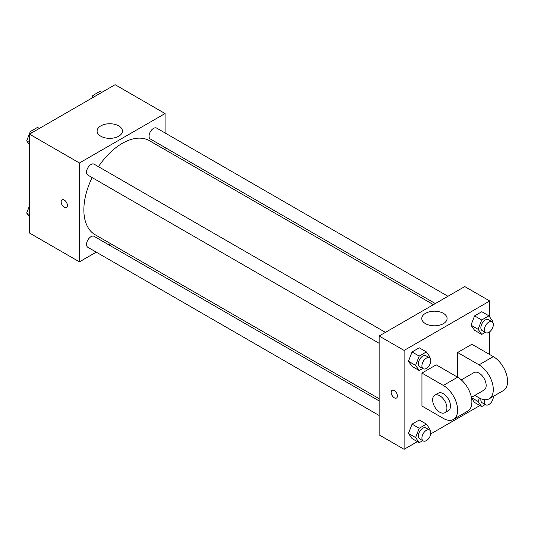 <?xml version="1.0" encoding="UTF-8"?>
<svg xmlns="http://www.w3.org/2000/svg" width="534" height="534" viewBox="0 0 534 534"><rect width="100%" height="100%" fill="white"/><g stroke="black" fill="none" stroke-linecap="round" stroke-linejoin="round"><path stroke-width="0.8" d="M96.247 252.141L79.433 261.854L29.483 233.011L29.483 134.141L115.11 84.699L165.066 113.542L165.066 132.953M110.772 243.758L108.863 244.859M92.135 177.588A54.294 31.346 120 0 0 83.858 209.862A54.294 31.346 120 0 0 95.105 234.713L379.133 398.698M433.421 304.66L149.393 140.676A54.294 31.346 120 0 0 98.443 166.668M165.066 147.517L165.066 149.72M79.433 261.854L79.433 162.977L165.066 113.542M447.946 296.277L156.656 128.1A6.308 3.645 120 0 0 151.796 129.789A6.308 3.645 120 0 0 149.046 136.137A6.308 3.645 120 0 0 150.348 139.02L435.337 303.559M379.133 400.901L94.151 236.368A6.308 3.645 120 0 0 89.285 238.057A6.308 3.645 120 0 0 86.535 244.405A6.308 3.645 120 0 0 87.843 247.289L379.133 415.465M379.133 343.289L87.843 175.112A6.308 3.645 -60 0 1 87.843 167.83A6.308 3.645 -60 0 1 94.151 164.185L385.441 332.362M79.433 162.977L29.483 134.141M100.813 136.217A12.656 7.309 180 0 1 97.108 131.05A12.656 7.309 180 0 1 109.764 123.741A12.656 7.309 180 0 1 122.419 131.05A12.656 7.309 180 0 1 114.603 137.799A12.656 7.309 180 0 1 100.813 136.217M67.397 205.463A4.412 2.55 60 0 1 66.483 207.486A4.412 2.55 60 0 1 62.064 204.936A4.412 2.55 60 0 1 62.064 199.836A4.412 2.55 60 0 1 65.468 201.018A4.412 2.55 60 0 1 67.397 205.463M66.483 207.486A4.412 2.55 60 0 1 62.071 204.936A4.412 2.55 60 0 1 62.064 199.836M417.381 441.638L404.104 449.301L379.133 434.883L379.133 336.006L464.76 286.571L489.738 300.989L489.738 317.002M29.483 144.821L26.7 140.856L30.304 131.564L37.514 127.399L39.336 128.454M29.483 142.465L26.7 140.856M32.127 132.612L30.304 131.564M91.761 98.183L92.816 95.473L100.025 91.314L101.84 92.362M94.631 96.527L92.816 95.473M29.483 216.998L26.7 213.033L29.483 205.857M29.483 214.641L26.7 213.033M422.741 368.467L419.197 370.509L415.592 365.383L419.197 356.091L426.406 351.926L430.01 357.052L429.676 357.913M429.523 357.813L425.958 355.757A6.308 3.645 120 0 0 421.099 357.446A6.308 3.645 120 0 0 418.342 363.794A6.308 3.645 120 0 0 419.651 366.678L423.215 368.74A6.308 3.645 120 0 0 429.523 365.096A6.308 3.645 120 0 0 429.523 357.813A6.308 3.645 120 0 0 424.663 359.502A6.308 3.645 120 0 0 421.913 365.85A6.308 3.645 120 0 0 423.215 368.74M419.197 370.509L412.061 366.391L408.457 361.258L412.061 351.973L419.27 347.808L426.406 351.926M415.592 365.383L408.457 361.258L412.061 351.973L419.27 347.808M419.197 356.091L412.061 351.973M485.246 332.375L481.708 334.418L478.104 329.291L481.708 319.999L488.917 315.841L492.522 320.967L492.188 321.828M492.034 321.728L488.463 319.666A6.308 3.645 120 0 0 483.604 321.355A6.308 3.645 120 0 0 480.854 327.702A6.308 3.645 120 0 0 482.155 330.593L485.726 332.649A6.308 3.645 120 0 0 492.034 329.011A6.308 3.645 120 0 0 492.034 321.728A6.308 3.645 120 0 0 487.175 323.417A6.308 3.645 120 0 0 484.418 329.765A6.308 3.645 120 0 0 485.726 332.649M481.708 334.418L474.572 330.299L470.968 325.173L474.572 315.881L481.781 311.716L488.917 315.841M478.104 329.291L470.968 325.173L474.572 315.881L481.781 311.716M481.708 319.999L474.572 315.881M422.741 440.643L419.197 442.686L415.592 437.56L419.197 428.268L426.406 424.103L430.01 429.236L429.676 430.09M429.523 429.997L425.958 427.934A6.308 3.645 120 0 0 421.099 429.623A6.308 3.645 120 0 0 418.342 435.971A6.308 3.645 120 0 0 419.651 438.861L423.215 440.917A6.308 3.645 120 0 0 429.523 437.279A6.308 3.645 120 0 0 429.523 429.997A6.308 3.645 120 0 0 424.663 431.686A6.308 3.645 120 0 0 421.913 438.034A6.308 3.645 120 0 0 423.215 440.917M419.197 442.686L412.061 438.568L408.457 433.441L412.061 424.15L419.27 419.984L426.406 424.103M415.592 437.56L408.457 433.441L412.061 424.15L419.27 419.984M419.197 428.268L412.061 424.15M485.246 404.552L481.708 406.601L478.104 401.468L479.439 398.03M480.947 398.758A6.308 3.645 120 0 0 480.854 399.879A6.308 3.645 120 0 0 482.155 402.769L485.726 404.832A6.308 3.645 120 0 0 490.753 402.956A6.308 3.645 120 0 0 493.323 396.375M481.708 406.601L474.572 402.476L471.562 398.204L474.572 402.476M478.104 401.468L471.462 397.636M484.772 399.726A6.308 3.645 120 0 0 484.418 401.942A6.308 3.645 120 0 0 485.726 404.832M394.299 397.797A4.412 2.55 -120 0 0 396.502 398.017A4.412 2.55 60 0 1 394.292 397.803A4.412 2.55 60 0 1 391.409 393.912A4.412 2.55 60 0 1 392.089 390.374A4.412 2.55 -120 0 0 391.415 393.912A4.412 2.55 -120 0 0 394.299 397.797M392.089 390.374A4.412 2.55 60 0 1 396.502 392.924A4.412 2.55 60 0 1 396.502 398.017M404.104 449.301L404.104 350.424L379.133 336.006L464.76 286.571M379.133 434.883L379.133 336.006M443.38 313.331A12.656 7.309 180 0 1 447.091 318.498A12.656 7.309 180 0 1 434.436 325.8A12.656 7.309 180 0 1 421.78 318.498A12.656 7.309 180 0 1 429.59 311.749A12.656 7.309 180 0 1 443.38 313.331M404.104 350.424L489.738 300.989M489.738 331.748L489.738 354.543M479.886 405.546L430.744 433.915M474.572 330.299L470.968 325.173M412.061 366.391L408.457 361.258M412.061 438.568L408.457 433.441M421.947 373.086L443.353 385.441A20.185 11.655 60 0 1 456.537 403.23A20.185 11.655 60 0 1 453.446 419.397A20.185 11.655 60 0 1 443.353 418.402L421.947 406.04L421.947 373.086L436.218 364.842L457.625 377.204L457.625 352.487L471.896 344.243L493.303 356.605A20.185 11.655 60 0 1 506.486 374.387A20.185 11.655 60 0 1 503.395 390.561L489.124 398.805A20.185 11.655 60 0 1 479.031 397.803L474.853 395.387M453.446 419.397L467.717 411.16A20.185 11.655 -120 0 0 470.808 394.986A20.185 11.655 -120 0 0 457.625 377.204L443.353 385.441M461.316 379.894L473.985 372.585A10.093 5.827 60 0 1 481.761 375.289A10.093 5.827 60 0 1 486.167 385.441A10.093 5.827 60 0 1 484.078 390.06L471.409 397.376M493.303 356.605L479.031 364.842L457.625 352.487M479.031 364.842A20.185 11.655 60 0 1 492.214 382.631A20.185 11.655 60 0 1 489.124 398.805M434.743 395.24L438.307 393.184A10.093 5.827 60 0 1 446.084 395.888A10.093 5.827 60 0 1 450.489 406.04A10.093 5.827 60 0 1 448.4 410.659L444.829 412.722A10.093 5.827 60 0 1 434.743 406.895A10.093 5.827 60 0 1 434.743 395.24A10.093 5.827 60 0 1 442.519 397.943A10.093 5.827 60 0 1 446.918 408.103A10.093 5.827 60 0 1 444.829 412.722"/></g></svg>
